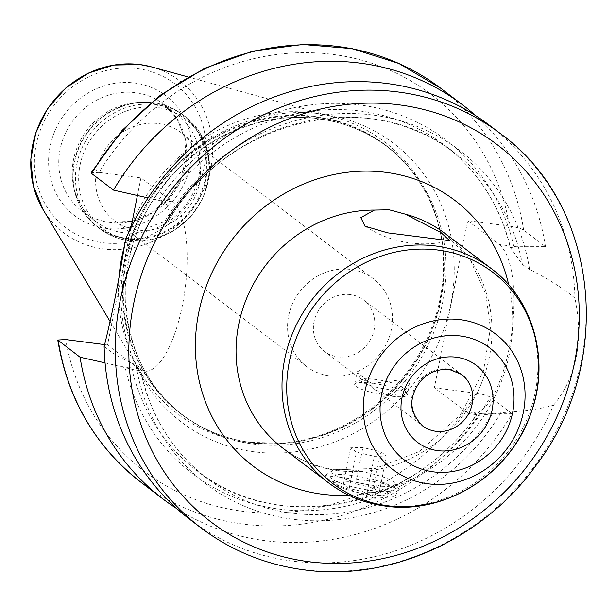 <?xml version="1.0" encoding="UTF-8"?>
<svg xmlns="http://www.w3.org/2000/svg" width="616" height="616" viewBox="0 0 616 616"><rect width="100%" height="100%" fill="white"/><g stroke="black" fill="none" stroke-linecap="round" stroke-linejoin="round"><path stroke-width="0.46" stroke-dasharray="3.08 2.31" d="M181.427 132.887A55.155 50.851 -52.8 0 0 158.689 123.608A55.155 50.851 127.2 0 0 100.739 157.504A55.155 50.851 127.2 0 0 114.699 220.728A55.155 50.851 127.2 0 0 137.43 230.007A55.155 50.851 -52.8 0 0 195.38 196.111A55.155 50.851 -52.8 0 0 181.427 132.887L373.381 278.702A55.155 50.851 -52.8 0 1 387.333 341.934A55.155 50.851 -52.8 0 1 329.383 375.822A55.155 50.851 127.2 0 1 306.653 366.551A55.155 50.851 127.2 0 1 292.7 303.318A55.155 50.851 127.2 0 1 350.643 269.431A55.155 50.851 -52.8 0 1 373.381 278.702M350.312 294.579A32.286 29.768 127.2 0 0 316.393 314.422A32.286 29.768 127.2 0 0 324.563 351.428A32.286 29.768 127.2 0 0 337.868 356.864A32.286 29.768 -52.8 0 0 371.787 337.021A32.286 29.768 -52.8 0 0 363.625 300.007A32.286 29.768 -52.8 0 0 350.312 294.579M372.742 383.352L399.769 379.972L409.763 383.237L403.449 392.577L389.343 395.965L374.613 389.451L361.931 375.991L356.995 372.688L360.853 379.002L372.742 383.352A26.904 4.866 11.3 0 0 355.286 383.599A26.904 4.866 11.3 0 0 354.654 384.384A26.904 4.866 11.3 0 0 389.343 395.965A26.904 4.866 11.3 0 0 407.43 394.933A26.904 4.866 11.3 0 0 407.153 393.963A26.904 4.866 11.3 0 0 372.742 383.352M402.964 387.911A21.521 3.889 11.3 0 1 388.719 389.512A21.521 3.889 -168.7 0 1 367.898 384.669A21.521 3.889 -168.7 0 1 361.469 379.618A21.521 3.889 -168.7 0 1 375.437 379.425A21.521 3.889 11.3 0 1 402.964 387.911L407.153 393.963M374.62 498.359L394.71 496.712L399.029 489.243L379.949 482.243L324.94 475.475L327.643 478.755L338.808 485.701L374.62 498.359M104.142 346.408C112.228 353.399 122.846 359.551 136.005 364.865A209.502 193.131 127.2 0 0 292.423 519.203A209.502 193.131 127.2 0 0 500.977 412.62C522.276 411.619 539.801 409.155 553.538 405.213A247.54 228.197 -52.8 0 1 291.838 561.007A247.54 228.197 -52.8 0 1 189.805 519.38M553.538 405.213C576.638 376.815 583.775 341.118 574.936 298.121C564.233 289.012 549.118 279.448 529.591 269.423A209.502 193.131 127.2 0 0 373.173 115.084A209.502 193.131 127.2 0 0 164.618 221.668C149.365 226.65 136.336 232.54 125.541 239.316M489.273 125.148A247.54 228.197 -52.8 0 1 574.936 298.121M176.831 508.677A247.54 228.197 127.2 0 0 512.065 413.752L480.503 413.844L477.184 414.191L481.004 415.246L500.977 412.62M136.005 364.865L139.886 367.275L134.542 369.908L105.066 362.855M140.001 366.836L139.886 367.275A204.489 188.511 -52.8 0 0 207.446 478.717C171.394 450.681 148.91 413.382 140.001 366.836M529.591 269.423L522.399 264.495L510.21 247.232C499.853 205.097 478.078 171.179 444.868 145.476A204.489 188.511 127.2 0 0 165.157 202.433C168.014 205.906 169.508 211.211 169.654 218.334L169.246 219.766L164.618 221.668M499.122 244.498A86.64 29.699 97.5 0 1 510.649 340.194A86.64 29.699 97.5 0 1 471.178 413.96A86.64 29.699 97.5 0 1 465.727 411.619L434.342 387.772L467.737 220.659L499.122 244.498L516.262 246.739L510.472 247.617A204.489 188.511 127.2 0 0 444.868 145.476L454.839 153.053A204.489 188.511 -52.8 0 1 522.399 264.495M476.884 413.89L477.184 414.191A204.489 188.511 127.2 0 1 197.474 471.14C278.139 536.405 414.968 508.631 476.884 413.89M131 227.558L107.531 345.006L138.916 368.853A86.64 29.699 -82.5 0 0 144.367 371.194A86.64 29.699 -82.5 0 0 183.838 297.428A86.64 29.699 -82.5 0 0 172.311 201.732L140.925 177.893L99.076 172.418A236.775 218.272 -52.8 0 1 333.264 54.47A236.775 218.272 -52.8 0 1 509.586 226.134C516.154 227.088 520.843 228.405 523.639 230.061L545.46 246.639L516.262 246.739M509.586 226.134L467.737 220.659M172.311 201.732L155.163 199.484L158.52 200.254A209.502 193.131 -52.8 0 1 359.89 104.989A209.502 193.131 -52.8 0 1 513.898 246.762M545.46 246.639A247.54 228.197 127.2 0 0 475.483 115.523M155.163 199.484L148.102 197.905M480.503 413.844A209.502 193.131 -52.8 0 1 279.14 509.109A209.502 193.131 -52.8 0 1 125.133 367.344M158.52 200.254L165.157 202.433M99.076 172.418L91.207 172.673M140.925 177.893L137.406 195.503M104.658 344.629L107.531 345.006M434.342 387.772L476.191 393.254C482.775 394.217 487.456 395.526 490.244 397.181L512.065 413.752M188.119 76.954L334.411 117.132A170.855 157.504 -52.8 0 0 313.914 113.005A170.855 157.504 127.2 0 0 131.601 224.524M128.451 232.856A170.855 157.504 127.2 0 0 124.817 244.46M119.004 277.385A170.855 157.504 127.2 0 0 140.548 372.334A170.855 157.504 127.2 0 0 248.063 442.573A170.855 157.504 -52.8 0 0 281.304 443.343A170.855 157.504 -52.8 0 0 440.571 233.687A170.855 157.504 -52.8 0 0 334.411 117.132M149.157 102.918A67.267 62.008 127.2 0 0 136.067 102.61A67.267 62.008 127.2 0 0 73.366 185.154A67.267 62.008 127.2 0 0 95.503 221.36A67.267 62.008 127.2 0 0 123.231 232.671A67.267 62.008 -52.8 0 0 193.901 191.337A67.267 62.008 -52.8 0 0 176.884 114.23A67.267 62.008 -52.8 0 0 149.157 102.918M353.445 470.316A32.286 5.837 11.3 0 0 332.501 470.616A32.286 5.837 11.3 0 0 331.747 471.563A32.286 5.837 11.3 0 0 373.373 485.454A32.286 5.837 11.3 0 0 395.072 484.215A32.286 5.837 11.3 0 0 394.748 483.052A32.286 5.837 11.3 0 0 353.445 470.316M387.094 494.325A26.904 4.866 11.3 0 0 379.063 488.018A26.904 4.866 11.3 0 0 353.037 481.958A26.904 4.866 -168.7 0 0 335.227 483.96A26.904 4.866 -168.7 0 0 369.639 494.571A26.904 4.866 11.3 0 0 387.094 494.325L393.285 490.351A32.286 5.837 11.3 0 1 372.341 490.644A32.286 5.837 -168.7 0 1 331.046 477.908A32.286 5.837 -168.7 0 1 330.715 476.753A32.286 5.837 -168.7 0 1 352.414 475.506A32.286 5.837 11.3 0 1 394.04 489.404L395.072 484.215M393.285 490.351A32.286 5.837 11.3 0 0 394.04 489.404M373.496 488.049L379.248 492.423L367.09 492.638L349.18 488.488L343.428 484.114L355.586 483.899L373.496 488.049L380.757 451.721L386.509 456.086L374.351 456.31L356.433 452.152L350.681 447.786L362.847 447.57L380.757 451.721M379.248 492.423L386.509 456.086M355.586 483.899L362.847 447.57M343.428 484.114L350.681 447.786M349.18 488.488L356.433 452.152M367.09 492.638L374.351 456.31M157.134 107.492A68.599 63.24 127.2 0 0 80.011 165.296A68.599 63.24 127.2 0 0 130.692 239.824A68.599 63.24 -52.8 0 0 207.815 182.02A68.599 63.24 -52.8 0 0 157.134 107.492M374.613 389.451L422.53 425.856A32.286 29.768 127.2 0 1 414.36 388.842A32.286 29.768 127.2 0 1 448.286 369.007A32.286 29.768 -52.8 0 1 461.592 374.436L363.625 300.007M328.582 482.882A134.527 124.016 127.2 0 0 384.038 505.505A134.527 124.016 -52.8 0 0 525.371 422.846A134.527 124.016 -52.8 0 0 491.337 268.63M338.092 470.609A134.527 124.016 127.2 0 0 479.433 387.941A134.527 124.016 127.2 0 0 445.391 233.734L470.432 260.375L485.939 294.517L490.405 328.112L483.498 371.048L460.529 414.653L419.419 451.482L375.321 468.46L336.059 469.731C316.054 467.02 298.244 459.775 282.636 447.986A134.527 124.016 127.2 0 0 338.092 470.609M348.887 495.287A166.821 153.784 127.2 0 0 508.731 284.869M500.469 133.657A247.54 228.197 -52.8 0 1 563.093 417.409A247.54 228.197 -52.8 0 1 303.026 569.507A247.54 228.197 -52.8 0 1 201.001 527.881M492.631 413.436A204.489 188.511 -52.8 0 1 207.446 478.717L197.474 471.14A204.489 188.511 127.2 0 1 131.878 369.007M169.654 218.334A204.489 188.511 -52.8 0 1 454.839 153.053C371.332 85.154 228.128 118.318 169.254 219.766M482.867 413.86L465.727 411.619M138.916 368.853L121.768 366.605M141.218 482.467A247.54 228.197 127.2 0 0 490.244 397.181M523.639 230.061A247.54 228.197 127.2 0 0 440.686 88.242M476.191 393.254A236.775 218.272 -52.8 0 1 242.003 511.195A236.775 218.272 -52.8 0 1 65.681 339.531M321.39 113.898A175.16 161.469 -52.8 0 1 450.789 304.181A175.16 161.469 -52.8 0 1 253.877 451.767A175.16 161.469 127.2 0 1 124.478 261.484A175.16 161.469 127.2 0 1 321.39 113.898M318.149 118.611A168.699 155.517 -52.8 0 1 387.687 146.985A168.699 155.517 -52.8 0 1 430.368 340.363A168.699 155.517 -52.8 0 1 253.13 444.028A168.699 155.517 127.2 0 1 183.591 415.654A168.699 155.517 127.2 0 1 140.91 222.268A168.699 155.517 127.2 0 1 318.149 118.611M440.571 233.687L440.987 235.882C433.364 198.306 414.953 168.191 385.778 145.53A168.699 155.517 -52.8 0 0 316.247 117.163A168.699 155.517 127.2 0 0 139 220.821A168.699 155.517 127.2 0 0 181.681 414.206A168.699 155.517 127.2 0 0 251.22 442.573A168.699 155.517 -52.8 0 0 428.459 338.916A168.699 155.517 -52.8 0 0 385.778 145.53L387.687 146.985C367.359 131.655 344.313 122.261 318.557 118.788C261.808 110.734 199.099 138.153 162.331 187.38C105.844 258.058 116.347 367.56 183.591 415.654L181.681 414.206C202.017 429.529 225.056 438.931 250.812 442.403L283.529 443.166A168.923 155.725 -52.8 0 1 250.658 442.396A168.923 155.725 127.2 0 1 125.872 258.889A168.923 155.725 127.2 0 1 315.769 116.563A168.923 155.725 -52.8 0 1 440.987 235.882A168.923 155.725 -52.8 0 1 283.529 443.166L281.304 443.343M151.551 66.905A95.557 88.096 -52.8 0 1 209.286 174.413A95.557 88.096 -52.8 0 1 103.257 248.926A95.557 88.096 -52.8 0 1 43.12 209.648M137.645 68.653A90.236 83.183 -52.8 0 1 204.304 166.682A90.236 83.183 -52.8 0 1 102.864 242.712A90.236 83.183 -52.8 0 1 36.198 144.683A90.236 83.183 -52.8 0 1 137.645 68.653M105.729 228.344A75.337 69.454 -52.8 0 1 50.073 146.5A75.337 69.454 -52.8 0 1 134.773 83.021A75.337 69.454 -52.8 0 1 190.429 164.865A75.337 69.454 -52.8 0 1 105.729 228.344M109.779 222.453A67.267 62.008 -52.8 0 1 82.051 211.142A67.267 62.008 -52.8 0 1 65.034 134.034A67.267 62.008 -52.8 0 1 135.705 92.7A67.267 62.008 -52.8 0 1 163.433 104.012A67.267 62.008 -52.8 0 1 180.45 181.119A67.267 62.008 -52.8 0 1 109.779 222.453M136.067 102.61L139.532 102.325A70.27 64.78 127.2 0 1 153.199 102.649A70.27 64.78 -52.8 0 1 205.113 178.994A70.27 64.78 -52.8 0 1 126.111 238.2A70.27 64.78 127.2 0 1 74.02 188.565C77.239 204.466 85.077 217.263 97.528 226.95A70.493 64.988 127.2 0 0 126.588 238.808A70.493 64.988 -52.8 0 0 200.647 195.488A70.493 64.988 -52.8 0 0 182.813 114.684L185.147 116.455A70.493 64.988 -52.8 0 1 202.98 197.259A70.493 64.988 -52.8 0 1 128.913 240.579A70.493 64.988 127.2 0 1 99.861 228.721C108.555 235.266 118.372 239.278 129.321 240.748L151.575 239.847L172.796 231.616L190.706 216.978L203.38 197.528L209.455 175.36L208.239 152.86L199.846 132.471L185.147 116.455A70.493 64.988 -52.8 0 0 156.087 104.597A70.493 64.988 127.2 0 0 82.028 147.909A70.493 64.988 127.2 0 0 99.861 228.721L97.528 226.95A70.493 64.988 127.2 0 1 79.695 146.146A70.493 64.988 127.2 0 1 153.761 102.826A70.493 64.988 -52.8 0 1 182.813 114.684C174.12 108.139 164.303 104.127 153.353 102.649L139.532 102.325A70.27 64.78 127.2 0 0 74.02 188.565L73.366 185.154M114.699 220.728L306.653 366.551M360.853 379.002L324.563 351.428M354.654 384.384L356.995 372.688M361.469 379.618L355.286 383.599M407.43 394.933L409.763 383.237M481.004 415.246L471.178 413.96M144.367 371.194L134.542 369.908M176.884 114.23L163.433 104.012L177.061 118.919L184.854 138.069L185.901 159.444L179.988 180.688L167.729 199.399L150.496 213.475L130.246 221.36L109.271 222.23C99.107 220.859 90.036 217.163 82.051 211.142L95.503 221.36M110.125 321.529L140.548 372.334M364.957 226.18A107.623 107.623 0 0 0 449.765 240.725M332.501 470.616L324.94 475.475M330.715 476.753L331.747 471.563M394.748 483.052L399.029 489.243M335.227 483.96L331.046 477.908"/><path stroke-width="0.92" d="M405.089 214.091L440.856 232.463L449.765 240.725L387.572 232.833L364.957 226.18L360.837 217.625L374.413 210.079L389.143 209.786L405.089 214.091A134.527 124.016 127.2 0 1 445.391 233.734L491.337 268.63A134.527 124.016 -52.8 0 0 435.889 246.007A134.527 124.016 127.2 0 0 294.548 328.675A134.527 124.016 127.2 0 0 328.582 482.882C345.368 495.518 364.31 503.257 385.393 506.09C445.607 515.115 510.379 473.565 530.746 413.783C550.396 361.692 534.087 300.1 491.337 268.63M387.248 83.522A247.54 228.197 -52.8 0 1 489.273 125.148L500.469 133.657A247.54 228.197 -52.8 0 0 398.437 92.023A247.54 228.197 -52.8 0 0 138.369 244.129A247.54 228.197 -52.8 0 0 201.001 527.881L189.805 519.38A247.54 228.197 -52.8 0 1 104.142 346.408C111.858 315.993 118.988 280.295 125.541 239.316A247.54 228.197 -52.8 0 1 387.248 83.522M475.483 115.523A247.54 228.197 127.2 0 0 462.508 104.82A247.54 228.197 127.2 0 0 113.483 190.105L148.102 197.905M104.658 344.629L65.681 339.531L57.773 340.024L80.088 357.226L105.066 362.855M80.088 357.226A247.54 228.197 127.2 0 0 163.04 499.045A247.54 228.197 127.2 0 0 176.831 508.677M91.661 173.535A247.54 228.197 127.2 0 1 440.686 88.242L398.852 63.456L352.175 48.649L302.787 44.491L252.906 51.136L204.766 68.261L160.506 95.095L122.084 130.423L91.207 172.673L91.661 173.535L113.483 190.105M137.406 195.503L131 227.558M131.601 224.524A170.855 157.504 127.2 0 0 128.451 232.856M124.817 244.46A170.855 157.504 127.2 0 0 119.004 277.385M461.592 374.436A32.286 29.768 -52.8 0 1 469.762 411.442A32.286 29.768 -52.8 0 1 435.843 431.285A32.286 29.768 127.2 0 1 422.53 425.856C411.534 414.46 409.055 402.541 415.107 390.097C419.635 379.548 430.915 368.291 449.303 369.438L461.592 374.436M456.379 357.218A48.433 44.645 127.2 0 0 401.932 398.021A48.433 44.645 127.2 0 0 437.707 450.635A48.433 44.645 -52.8 0 0 492.153 409.832A48.433 44.645 -52.8 0 0 456.379 357.218M460.614 335.997A70.432 64.926 127.2 0 0 381.435 395.341A70.432 64.926 127.2 0 0 433.472 471.856A70.432 64.926 -52.8 0 0 512.651 412.512A70.432 64.926 -52.8 0 0 460.614 335.997M460.56 319.704A85.062 78.417 127.2 0 0 364.934 391.376A85.062 78.417 127.2 0 0 427.773 483.783A85.062 78.417 -52.8 0 0 523.4 412.112A85.062 78.417 -52.8 0 0 460.56 319.704M438.307 250.088A132.517 122.161 -52.8 0 1 536.197 394.04A132.517 122.161 -52.8 0 1 387.233 505.697A132.517 122.161 127.2 0 1 289.335 361.738A132.517 122.161 127.2 0 1 438.307 250.088M508.731 284.869A166.821 153.784 127.2 0 0 386.94 172.495A166.821 153.784 127.2 0 0 198.745 312.574A166.821 153.784 127.2 0 0 321.906 494.178A166.821 153.784 127.2 0 0 348.887 495.287M399.684 104.928A236.775 218.272 -52.8 0 1 574.605 362.146A236.775 218.272 -52.8 0 1 308.423 561.646A236.775 218.272 -52.8 0 1 133.503 304.427A236.775 218.272 -52.8 0 1 399.684 104.928M58.266 340.648A247.54 228.197 127.2 0 0 141.218 482.467L163.04 499.045M151.551 66.905L140.001 64.58L113.898 65.057L88.481 73.073L65.82 87.949L47.755 108.47L35.751 132.956L30.8 159.413L33.318 185.701L43.12 209.648A95.557 88.096 -52.8 0 1 47.894 108.562A95.557 88.096 -52.8 0 1 140.086 64.595A95.557 88.096 -52.8 0 1 151.551 66.905L188.119 76.954M374.413 210.079A134.527 124.016 127.2 0 0 245.43 301.34A134.527 124.016 127.2 0 0 282.636 447.986L328.582 482.882M201.001 527.881C231.27 550.681 265.511 564.656 303.703 569.8C389.635 581.989 483.66 539.3 536.813 464.325C615.292 361.022 598.452 204.112 500.469 133.657M440.686 88.242L462.508 104.82M43.12 209.648L110.125 321.529M57.765 340.024C67.621 399.245 95.434 446.723 141.218 482.467"/></g></svg>
